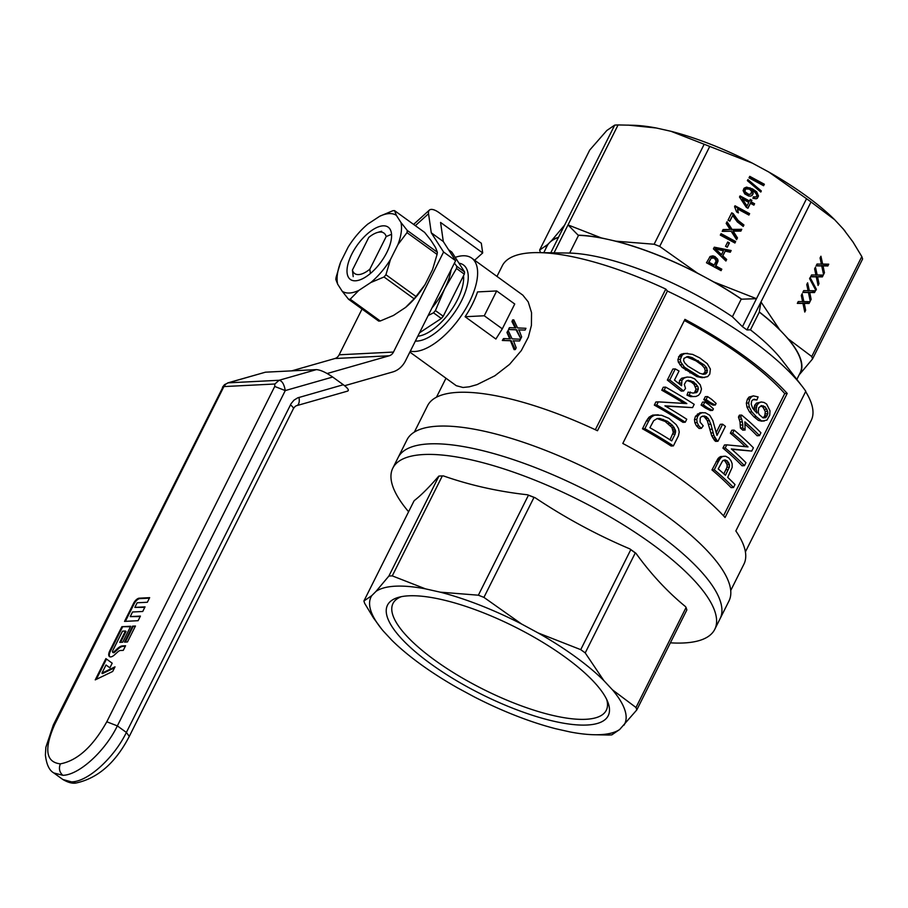 <?xml version="1.0" encoding="UTF-8"?>
<svg xmlns="http://www.w3.org/2000/svg" width="908" height="908" viewBox="0 0 908 908"><rect width="100%" height="100%" fill="white"/><g stroke="black" fill="none" stroke-linecap="round" stroke-linejoin="round"><path stroke-width="1.36" d="M443.297 241.517L440.573 222.437L482.693 252.935L481.308 243.231L439.188 212.733A16.65 6.288 47.8 0 0 429.393 210.1A16.65 6.288 47.8 0 0 428.542 213.721L431.266 232.8L443.297 241.517L455.612 260.721L405.513 360.771A24.97 20.941 -92.9 0 1 392.687 371.974L344.62 385.718M327.164 373.517L389.203 355.788A8.32 6.98 -92.9 0 0 393.482 352.054L443.581 252.004L455.612 260.721M474.646 260.221L482.693 252.935M393.482 352.054L339.138 354.801A8.32 6.98 -92.9 0 1 334.87 358.535L291.729 370.861M339.138 354.801L362.042 309.049M443.581 252.004L431.266 232.8M138.107 620.697L140.422 616.089L130.23 616.611L132.534 611.992L142.726 611.481L145.03 606.873L134.849 607.384L137.153 602.776L147.346 602.265L149.65 597.657L139.242 598.179A5.834 2.633 -54.1 0 0 133.578 603.309L124.532 621.39L138.107 620.697M124.521 642.115L127.46 641.967L135.451 626.021L132.5 626.168L124.521 642.115M117.734 648.38L113.999 651.762A1.998 0.908 125.9 0 1 112.66 652.216A1.998 0.908 125.9 0 1 112.74 650.65L122.501 631.162L125.44 631.015L119.765 642.365L122.705 642.206L130.695 626.259L121.865 626.702L109.8 650.798A7.412 3.348 -54.1 0 0 109.482 656.597A7.412 3.348 -54.1 0 0 114.442 654.918L117.904 651.785A4.733 2.134 125.9 0 1 120.31 650.514L123.261 650.366L125.565 645.758L122.398 645.917A9.148 4.131 -54.1 0 0 117.734 648.38L118.335 648.811L114.601 652.205A1.998 0.908 125.9 0 1 113.262 652.659A1.998 0.908 125.9 0 1 113.057 652.296M274.852 384.005L274.727 386.456L285.271 390.576C284.17 384.288 282.127 380.849 279.119 380.27L274.852 384.005L223.901 386.581L225.717 384.197L228.18 382.847L224.503 384.651L222.471 387.205L223.901 386.581L54.73 724.402L53.311 725.038L222.46 388.022M105.884 658.606L112.195 663.192L109.891 667.8L106.009 664.985L101.912 673.168L115.01 666.847L112.694 671.455L95.238 679.876L105.884 658.606M227.636 382.938L265.454 372.189L316.393 369.613C320.467 369.908 325.904 372.382 332.691 377.036L343.326 384.731C348.173 388.465 349.501 390.599 347.31 391.121M62.856 779.495L75.818 783.059C97.724 778.428 115.554 762.868 129.288 736.399L293.318 408.85C294.533 406.897 295.656 405.831 296.7 405.649L347.764 391.064M224.026 385.332L225.717 384.197M109.891 667.8L106.009 664.985M114.522 667.8L102.513 673.6L101.912 673.168M96.316 679.354L106.486 659.049M120.605 642.319L126.042 631.446L125.44 631.015M130.457 626.736L121.865 626.702M122.467 627.144L110.401 651.24A7.412 3.348 -54.1 0 0 109.811 656.779M125.327 646.235L123 646.348A9.148 4.131 -54.1 0 0 118.335 648.811M135.213 626.497L132.5 626.168M133.101 626.599L125.361 642.081M140.184 616.566L130.23 616.611M144.792 607.35L134.849 607.384M149.411 598.134L139.843 598.622A5.834 2.633 -54.1 0 0 134.18 603.741L125.372 621.344M670.388 642.83A180.034 54.832 -153.4 0 0 714.755 629.357L720.078 618.723A180.034 54.832 -153.4 0 0 622.264 510.285A180.034 54.832 -153.4 0 0 429.007 443.899A180.034 54.832 -153.4 0 0 398.135 457.507L407.011 439.778A180.034 54.832 -153.4 0 1 437.883 426.17A180.034 54.832 -153.4 0 1 631.139 492.556A180.034 54.832 -153.4 0 1 728.965 601.005L720.078 618.723A180.034 54.832 -153.4 0 0 622.264 510.285A180.034 54.832 -153.4 0 0 429.007 443.899A180.034 54.832 -153.4 0 0 398.135 457.507L392.812 468.142A180.034 54.832 -153.4 0 0 408.6 511.749M714.755 629.357A180.034 54.832 -153.4 0 0 616.941 520.92A180.034 54.832 -153.4 0 0 423.684 454.533A180.034 54.832 -153.4 0 0 392.812 468.142M376.037 591.358L388.885 576.047L438.95 476.076A151.931 46.274 -153.4 0 1 442.332 475.906A321.648 237.408 -42.9 0 1 443.41 475.906C469.958 485.212 498.015 491.512 527.571 494.792A151.477 46.138 26.6 0 1 535.198 497.777C565.23 517.821 596.76 534.857 629.812 548.875A151.477 46.138 26.6 0 1 635.963 553.324C651.002 574.128 667.55 591.925 685.597 606.692A321.648 193.642 102.6 0 1 686.062 607.531L635.997 707.502A151.931 46.274 26.6 0 1 636.792 709.931L619.687 729.487A141.841 43.198 26.6 0 1 592.754 734.697A141.841 43.198 26.6 0 1 570.224 731.984L555.56 728.693A141.841 43.198 26.6 0 1 474.124 696.822L457.632 687.912A141.841 43.198 26.6 0 1 391.927 640.333L383.278 631.026A141.841 43.198 26.6 0 1 381.553 628.938A141.841 43.198 26.6 0 1 371.792 595.614L376.037 591.358A141.841 43.198 26.6 0 1 425.5 588.861L440.164 592.152A141.841 43.198 26.6 0 1 521.601 624.023L538.092 632.933A141.841 43.198 26.6 0 1 603.797 680.523L612.446 689.819A141.841 43.198 26.6 0 1 623.944 725.231M381.451 628.813L373.506 617.973L364.698 603.411A151.931 46.274 26.6 0 1 363.915 600.994L413.969 501.023A321.648 30.951 -61.6 0 1 414.366 500.524C420.994 495.405 429.132 487.278 438.78 476.132A321.648 30.951 -61.6 0 1 438.95 476.076M401.381 596.681A119.266 36.32 -153.4 0 0 395.184 600.472A119.266 36.32 -153.4 0 0 392.994 603.48A119.266 36.32 -153.4 0 0 483.374 689.354A119.266 36.32 -153.4 0 0 606.283 710.283A119.266 36.32 -153.4 0 0 606.703 699.489M389.759 602.049A123.431 37.591 -153.4 0 0 493.487 700.011A123.431 37.591 -153.4 0 0 607.815 702.043A123.431 37.591 -153.4 0 0 514.7 626.815A123.431 37.591 -153.4 0 0 398.669 597.305A123.431 37.591 -153.4 0 0 389.759 602.049M363.915 600.994L371.792 595.614M619.687 729.487L611.81 734.867A151.931 46.274 26.6 0 1 608.428 735.037L592.754 734.697M686.062 607.531A151.931 46.274 -153.4 0 1 686.845 609.949L636.792 709.931M612.446 689.819L635.997 707.502M635.963 553.324A321.648 193.642 102.6 0 0 635.282 552.927A151.931 46.274 -153.4 0 0 630.788 549.681A321.648 304.804 45 0 0 629.812 548.875M635.282 552.927L585.217 652.909L603.797 680.523M538.092 632.933L580.734 649.651A151.931 46.274 26.6 0 1 585.217 652.909M630.788 549.681L580.734 649.651M442.332 475.906L392.267 575.876L425.5 588.861M388.885 576.047A151.931 46.274 26.6 0 1 392.267 575.876M440.164 592.152L478.368 595.205A151.931 46.274 26.6 0 1 483.93 597.385L521.601 624.023M535.198 497.777A321.648 304.804 45 0 0 533.995 497.402A151.931 46.274 -153.4 0 0 528.433 495.235L478.368 595.205M528.433 495.235A321.648 237.408 -42.9 0 0 527.571 494.792M533.995 497.402L483.93 597.385M595.33 429.745L665.78 289.073A1358.936 613.592 -54.1 0 1 667.414 291.059L597.475 430.744A176.912 53.878 -153.4 0 0 457.893 392.358A176.912 53.878 -153.4 0 0 427.555 405.728L414.354 432.083M745.4 551.894L811.207 420.483A172.747 52.607 -153.4 0 0 805.634 391.586M667.414 291.059A176.912 53.878 26.6 0 1 802.388 386.615L782.106 360.26A141.523 43.107 -153.4 0 0 750.439 329.842L759.247 312.261A601.72 122.637 112.8 0 1 759.292 311.955L760.972 301.933L779.552 329.547A141.841 43.198 -153.4 0 0 759.292 311.955M811.752 356.538A151.931 46.274 26.6 0 1 812.535 358.955L799.687 374.266A141.841 43.198 -153.4 0 0 788.201 338.854L811.752 356.538L861.817 256.567L852.987 241.982L843.237 228.952L834.588 219.657L811.026 201.962L746.944 329.945L750.439 329.842M746.944 329.945A151.931 46.274 -153.4 0 0 742.46 326.698L732.393 316.767A141.523 43.107 -153.4 0 0 569.656 253.06L578.453 235.49A601.72 559.861 -9.1 0 1 578.124 235.161L568.022 224.912L554.039 252.833M665.78 289.073A172.747 52.607 -153.4 0 0 538.603 252.617L569.656 253.06M538.603 252.617A172.747 52.607 -153.4 0 0 502.294 265.783L496.971 276.395M802.388 386.615A176.912 53.878 26.6 0 1 805.793 391.269L735.843 530.953A176.912 53.878 -153.4 0 1 743.924 564.152L730.724 590.506M821.479 275.079L820.764 276.52L816.02 276.781M816.258 276.838L810.64 276.792L811.559 274.954L815.906 275.045L814.612 268.859L815.463 267.156L817.177 274.988L823.272 275.101L822.387 276.883L817.575 276.838L818.971 283.682L818.085 285.464L816.258 276.838L810.81 276.441M410.325 351.146A56.194 25.379 -54.1 0 0 462.388 314.123A56.194 25.379 -54.1 0 0 471.751 258.133A56.194 25.379 -54.1 0 0 462.751 255.784A56.194 25.379 -54.1 0 0 455.226 257.373M409.86 352.077L456.293 385.707L462.989 387.478L469.254 386.819L477.063 384.617L494.883 375.764L509.558 364.369L521.317 350.579L528.354 337.106L531.418 325.382L531.543 312.647L528.229 301.899L522.838 295.157L471.751 258.133M496.687 290.946L514.734 304.021L502.306 328.832L495.881 339.024L465.1 316.733A56.194 25.379 -54.1 0 0 477.529 291.922L496.687 290.946L484.259 315.768L465.1 316.733M509.57 337.004L510.375 338.854L509.751 338.877L506.959 332.51A56.194 25.379 -54.1 0 0 507.844 330.796L507.447 332.476L509.57 337.004L508.979 337.038M519.603 340.988L513.031 340.829L519.603 340.988L520.488 339.217L512.112 338.854L508.298 330.773M515.301 349.569L514.087 349.637L510.466 340.727L502.306 340.477A56.194 25.379 -54.1 0 0 503.463 338.627L504.394 338.582L503.475 340.421L511.181 340.693L515.301 349.569L516.198 347.798L513.474 340.806M515.188 327.958L511.964 321.614A56.194 25.379 -54.1 0 0 512.6 319.922L513.769 319.854L512.918 321.557L515.029 326.086L514.303 326.131M525.074 330.069L518.502 329.91L525.074 330.069L525.959 328.299L517.571 327.936L513.769 319.854M520.772 338.65L516.062 329.808L508.48 329.525A56.194 25.379 -54.1 0 0 509.365 327.686L508.934 329.502L516.652 329.774L520.772 338.65L521.657 336.879L518.945 329.888M502.306 328.832L484.259 315.768M615.919 241.188L654.123 244.241A151.931 46.274 26.6 0 1 659.685 246.409L697.355 273.058A141.841 43.198 -153.4 0 0 615.919 241.188L608.587 239.542A141.523 43.107 26.6 0 1 705.595 277.507A141.523 43.107 26.6 0 1 741.484 299.186M578.294 235.331A141.523 43.107 26.6 0 1 608.587 239.542L601.255 237.896A141.841 43.198 -153.4 0 0 578.124 235.161M732.393 316.767L741.2 299.197A601.72 534.891 -25 0 0 741.666 299.186A141.841 43.198 -153.4 0 0 713.847 281.968L697.355 273.058M543.767 252.685L547.07 246.091A141.523 43.107 26.6 0 1 549.669 242.515A141.523 43.107 26.6 0 1 558.409 237.533M759.27 312.08A141.523 43.107 26.6 0 1 783.876 334.201A141.523 43.107 26.6 0 1 800.164 372.825L796.849 379.43M713.847 281.968L756.477 298.687L742.46 326.698M811.026 201.962A151.931 46.274 -153.4 0 0 806.542 198.716L756.477 298.687L741.666 299.186M558.545 237.249A141.841 43.198 -153.4 0 0 551.792 240.393L564.64 225.082L550.77 252.787M601.255 237.896L568.022 224.912L618.076 124.941A151.931 46.274 -153.4 0 0 614.705 125.111L606.828 130.491L589.723 150.058L539.658 250.029L547.535 244.638A141.841 43.198 -153.4 0 0 545.787 248.644M564.64 225.082L614.705 125.111M788.201 338.854L779.552 329.547M811.128 299.356L810.242 301.127L808.404 292.501L802.797 292.467L803.716 290.628L808.063 290.719L806.769 284.522L807.621 282.819L809.334 290.662L815.418 290.776L814.533 292.546L809.732 292.501L811.128 299.356L809.8 299.061M816.383 289.3L815.849 290.367L809.584 278.608L810.118 277.542L816.383 289.3L815.134 289.016M797.326 303.386L798.245 301.547L802.593 301.638L801.299 295.441L802.15 293.738L803.864 301.581L809.959 301.694L809.073 303.465L804.261 303.42L805.657 310.275L804.772 312.046L802.944 303.42L797.326 303.386M823.045 265.919L824.441 272.763L823.556 274.545L821.729 265.919L816.11 265.874L817.03 264.035L821.377 264.126L820.083 257.94L820.934 256.238L822.648 264.069L828.743 264.183L827.846 265.965L821.49 265.862M806.542 198.716L768.872 172.066L752.391 163.156L709.75 146.438A151.931 46.274 -153.4 0 0 704.188 144.258L670.955 131.285L656.28 127.994A141.841 43.198 -153.4 0 0 633.761 125.281L618.076 124.941M834.588 219.657A141.841 43.198 -153.4 0 0 768.872 172.066M659.685 246.409L709.75 146.438M752.38 190.646L753.209 193.608L751.994 195.572L750.462 196.094L748.657 196.026L744.753 193.915L743.085 190.578L744.208 188.126L746.546 187.127L752.46 188.887L756.659 191.781L758.498 195.935L757.329 198.273L756.137 198.795L752.925 198.319L753.447 196.809L756.25 196.968L756.897 194.982L754.911 192.28L752.38 190.646L752.732 194.085L751.858 195.617M717.706 259.211L718.069 261.016L715.924 265.987L721.815 269.177L721.077 270.663L706.469 262.775L710.226 256.431L712.825 255.852L714.993 256.567L717.706 259.211L715.459 266.464L721.349 269.642L720.884 270.561M714.29 247.18L731.156 250.529L730.304 252.231L725.22 251.107L722.813 255.92L726.684 259.461L725.901 261.016L713.427 248.883L714.29 247.18M728.976 227.726L726.184 223.425L727.036 221.722L732.064 229.395L741.768 229.327L740.883 231.097L733.233 231.2L737.478 237.907L736.592 239.678L731.133 231.234L722.2 231.37L723.12 229.52L730.055 229.486L728.976 227.726M738.363 212.892L736.638 211.961L734.561 206.695L735.015 205.776L749.622 213.652L748.907 215.071L737.58 208.953L738.363 212.892M735.662 241.517L734.924 243.015L720.316 235.127L721.065 233.64L735.662 241.517L734.731 242.913M737.319 221.881L732.643 215.571L729.839 221.166L728.034 220.19L731.723 212.812L733.267 213.652L738.068 220.394L743.936 225.002L743.232 226.421L737.319 221.881M725.537 246.318L727.705 241.993L729.43 242.924L727.263 247.248L725.537 246.318M763.605 185.72L749.009 177.832L749.758 176.345L764.354 184.233L763.605 185.72M761.324 190.975L760.79 192.042L747.375 180.647L747.908 179.58L761.324 190.975L760.632 191.894M747.954 208.25L746.319 207.364L739.509 197.025L740.077 195.89L749.509 200.986L750.292 199.431L751.926 200.305L751.143 201.871L754.593 203.732L753.878 205.151L750.439 203.29L747.954 208.25M551.792 240.393L547.535 244.638M654.123 244.241L704.188 144.258M752.391 163.156A141.841 43.198 -153.4 0 0 670.955 131.285M845.053 231.165A141.841 43.198 -153.4 0 0 844.962 231.041A141.841 43.198 -153.4 0 0 843.237 228.952M812.535 358.955L862.6 258.984A151.931 46.274 -153.4 0 0 861.817 256.567M656.28 127.994L628.007 125.088M540.555 252.64L540.442 252.447A151.931 46.274 26.6 0 1 539.658 250.029M787.202 393.436L725.072 517.515A176.912 53.878 -153.4 0 0 622.797 443.445L684.927 319.366A176.912 53.878 26.6 0 1 787.202 393.436L784.728 393.561L723.506 515.812M684.36 320.501A172.747 52.607 26.6 0 1 784.728 393.561M715.322 405.013L713.052 405.127L708.07 402.596A172.747 52.607 26.6 0 0 703.791 399.679L705.289 396.694L707.559 396.58A176.912 53.878 26.6 0 1 711.827 399.497L716.106 403.447L715.322 405.013L710.34 402.471L708.07 402.596M716.151 432.696L720.339 424.308L722.609 424.195A176.912 53.878 26.6 0 1 725.413 426.374L717.956 441.265L715.686 441.379A172.747 52.607 26.6 0 0 714.71 440.618L711.679 435.726L707.332 420.676L704.302 416.795L702.486 416.136M717.956 441.265A176.912 53.878 26.6 0 0 716.98 440.505L713.949 435.613L710.85 424.172L708.206 418.406L704.812 416.023L701.328 416.681L700.227 418.021L700.079 422.106L703.235 425.841L701.351 428.349L699.092 428.462L696.425 425.841L694.836 422.663L694.472 419.564L695.483 416.273L700.045 412.709L705.38 412.788L709.761 415.285L712.848 420.586L717.002 435.397L722.609 424.195M656.734 404.991L654.327 405.116A172.747 52.607 26.6 0 1 682.964 422.334L685.256 422.22A176.912 53.878 26.6 0 0 656.734 404.991L658.289 401.869L686.823 403.572A176.912 53.878 26.6 0 0 664.179 390.099L665.678 387.126A176.912 53.878 26.6 0 1 694.2 404.355L692.566 407.613L665.428 406.137M654.327 405.116L655.882 401.994L658.289 401.869M664.179 390.099L661.784 390.224A172.747 52.607 26.6 0 1 684.053 403.39M661.784 390.224L663.271 387.251L665.678 387.126M702.213 377.717L696.935 376.627L682.135 367.365L678.299 362.076L677.901 359.489L679.774 355.266L681.306 354.131L685.268 353.462L692.588 354.381L699.705 357.865L707.264 363.654L710.362 369L709.795 374.073L707.65 376.627L702.213 377.717M751.756 451.072L731.326 448.938A176.912 53.878 26.6 0 1 745.933 462.694L744.447 465.668A176.912 53.878 26.6 0 0 725.208 447.973L726.763 444.863L748.044 446.918A176.912 53.878 26.6 0 0 732.665 433.093L734.152 430.108A176.912 53.878 26.6 0 1 753.39 447.803L751.756 451.072L731.769 449.324M725.208 447.973L722.904 448.098A172.747 52.607 26.6 0 1 742.018 465.793L744.447 465.668M722.904 448.098L724.47 444.977L726.763 444.863M732.665 433.093L730.361 433.207A172.747 52.607 26.6 0 1 745.241 446.623M730.361 433.207L731.859 430.222L734.152 430.108M696.811 392.528L698.343 389.021L697.855 386.456L693.599 381.928L688.23 380.316L686.21 381.122L684.326 384.413L685.529 388.465L683.576 390.985L669.741 379.964L675.28 368.909A176.912 53.878 26.6 0 1 679.025 371.031L674.485 380.111L681.579 385.73L681.908 380.407L683.985 378.137L687.095 377.047L690.897 377.297L694.677 378.874L700.238 384.799L701.464 388.964L700.431 392.801L698.513 395.309L695.948 396.467L690.511 396.637L686.981 395.173L688.06 392.12L692.974 393.073L696.811 392.528L694.518 392.642L696.05 389.135L694.007 384.288L691.283 382.041L687.333 380.668M693.349 393.096L694.518 392.642M683.576 390.985L681.25 391.098L667.346 380.089L672.885 369.023L675.28 368.909M679.025 383.675L679.559 380.52L681.636 378.25L687.095 377.047M704.858 401.972L703.371 404.945L701.09 405.07L702.588 402.085L704.858 401.972A176.912 53.878 26.6 0 1 709.125 404.889L713.404 408.838L712.621 410.405L707.638 407.862L705.368 407.976L710.362 410.518L712.621 410.405M701.09 405.07A172.747 52.607 26.6 0 1 705.368 407.976M642.467 428.792A172.747 52.607 26.6 0 1 671.103 446.01L673.395 445.896L678.435 435.829L679.241 432.026L678.537 428.576L676.244 424.694L668.958 418.35L661.626 415.285L652.716 415.115L649.004 417.203L646.371 420.994L642.467 428.792L644.873 428.678A176.912 53.878 26.6 0 1 673.395 445.896M745.15 424.263A172.747 52.607 26.6 0 1 757.079 435.738L759.497 435.613L760.915 432.776A176.912 53.878 26.6 0 0 741.677 415.081L739.384 415.194L738.465 417.044L740.02 422.004L740.429 428.054A172.747 52.607 26.6 0 1 742.767 430.131L745.105 430.017L744.889 421.857A176.912 53.878 26.6 0 1 759.497 435.613M756.932 399.963L754.219 399.236L752.811 399.861L751.642 401.086L751.2 404.162L752.743 408.328L756.92 413.106L756.194 408.929L757.022 405.161L758.782 403.039L761.256 401.983L764.003 402.437L766.624 404.06L769.984 410.745L769.723 415.194L766.954 420.075L761.744 421.199L758.35 420.37L753.981 416.829L749.554 411.971L746.955 407.068L746.353 403.118L747.409 399.168L749.009 397.091L753.334 395.865L758.101 396.909L756.932 399.963L753.231 399.668M753.912 409.928L754.684 405.274L756.455 403.163L761.256 401.983M711.974 469.935A172.747 52.607 26.6 0 1 731.088 487.63L733.505 487.517L735.003 484.531A176.912 53.878 26.6 0 0 727.694 477.37L732.166 467.393L732.143 463.636L730.974 460.708L728.795 457.95L725.674 456.247L720.521 456.565L718.126 458.381L711.974 469.935L714.267 469.811L718.455 461.446L716.162 461.57M702.758 374.13L704.835 372.473L705.187 370.453L704.449 367.922L701.691 364.891L695.948 360.828L686.516 356.833M670.013 439.801L673.271 432.412L671.931 427.475L665.133 421.448L657.063 418.565M723.869 473.851L727.024 467.2L727.149 464.839L725.106 461.151L723.415 460.288M763.038 417.873L764.808 415.75L765.274 411.528L762.958 407.136L760.779 405.955M714.267 469.811A176.912 53.878 26.6 0 1 733.505 487.517M718.455 461.446L719.511 459.72L717.218 459.834M719.511 459.72L720.43 458.268L718.126 458.381M720.43 458.268L721.531 457.178L719.227 457.291M721.531 457.178L722.813 456.44L720.521 456.565M722.813 456.44L724.221 456.213M718.228 468.914A176.912 53.878 26.6 0 1 725.435 475.281L729.362 467.087L729.487 464.726L727.433 461.037L724.936 459.879L722.666 460.765L718.228 468.914M728.273 469.606L725.935 469.72M729.362 467.087L727.024 467.2M729.487 464.726L727.149 464.839M728.818 462.887L726.491 463.001M727.433 461.037L725.106 461.151M726.162 460.333L723.846 460.447M703.791 399.679L706.072 399.565A176.912 53.878 26.6 0 1 710.34 402.471M706.072 399.565L707.559 396.58M701.351 428.349L698.695 425.727L696.425 425.841M716.98 440.505L714.71 440.618M716.151 439.449L713.87 439.574M715.016 437.804L712.746 437.917M713.949 435.613L711.679 435.726M713.143 432.855L710.873 432.968M712.167 429.212L709.908 429.325M710.85 424.172L708.592 424.286M709.602 420.563L707.332 420.676M708.206 418.406L705.936 418.52M706.572 416.681L704.302 416.795M704.812 416.023L702.542 416.148M698.695 425.727L697.117 422.549L694.836 422.663M697.117 422.549L696.742 419.451L694.472 419.564M696.742 419.451L697.764 416.148L695.483 416.273M697.764 416.148L699.75 413.889L697.469 414.003M699.75 413.889L702.315 412.595M692.566 407.613L664.928 405.853A176.912 53.878 26.6 0 1 686.743 419.235L685.256 422.22M704.506 377.603L699.251 376.514L684.496 367.241L680.694 361.951L680.308 359.364L682.169 355.153L679.774 355.266M680.943 356.64L678.537 356.753M699.251 376.514L696.935 376.627M692.248 372.757L689.91 372.882M687.855 369.942L685.506 370.067M684.496 367.241L682.135 367.365M682.226 364.653L679.842 364.778M680.694 361.951L678.299 362.076M680.308 359.364L677.901 359.489M682.169 355.153L683.713 354.018L681.306 354.131M683.713 354.018L685.665 353.484L683.27 353.609M685.665 353.484L687.651 353.348M687.889 366.117L699.739 373.279L703.473 374.334L705.709 373.88L707.139 372.359L706.742 367.808L703.995 364.778L692.157 357.604L687.992 356.469L683.951 358.342L683.588 360.499L684.609 362.735L687.889 366.117M705.709 373.88L703.416 373.994M707.139 372.359L704.835 372.473M707.48 370.328L705.187 370.453M706.742 367.808L704.449 367.922M703.995 364.778L701.691 364.891M698.286 360.703L695.948 360.828M692.157 357.604L689.796 357.729M697.764 391.076L695.471 391.189M698.343 389.021L696.05 389.135M697.855 386.456L695.551 386.57M696.311 384.175L694.007 384.288M693.599 381.928L691.283 382.041M690.772 380.747L688.446 380.861M669.741 379.964L667.346 380.089M681.318 382.994L678.968 383.108M681.908 380.407L679.559 380.52M683.985 378.137L681.636 378.25M695.948 396.467L690.511 396.637M692.804 396.524L689.285 395.048L686.981 395.173M689.285 395.048L690.364 392.006M703.371 404.945A176.912 53.878 26.6 0 1 707.638 407.862M644.873 428.678L648.777 420.869L646.371 420.994M648.777 420.869L650.105 418.713L647.699 418.838M650.105 418.713L651.399 417.078L649.004 417.203M651.399 417.078L653.192 415.909L650.798 416.034M653.192 415.909L655.099 414.99L652.716 415.115M655.099 414.99L658.3 414.82M649.924 427.713A176.912 53.878 26.6 0 1 671.716 440.879L675.121 434.069L675.62 430.846L672.533 425.353L667.459 421.323L659.81 418.44L657.142 418.543L653.658 420.733L649.924 427.713M675.563 432.299L673.271 432.412M675.121 434.069L672.828 434.183M675.62 430.846L673.327 430.959M675.109 429.2L672.805 429.325M674.235 427.35L671.931 427.475M672.533 425.353L670.217 425.477M670.308 423.434L667.993 423.548M667.459 421.323L665.133 421.448M663.317 419.405L660.967 419.519M659.81 418.44L657.449 418.554M740.429 428.054L742.744 427.929A176.912 53.878 26.6 0 1 745.105 430.017M742.744 427.929L742.801 424.933L740.485 425.046M742.801 424.933L742.324 421.88L740.02 422.004M742.324 421.88L741.688 419.121L739.396 419.235M741.688 419.121L740.758 416.92L738.465 417.044M740.758 416.92L741.677 415.081M764.15 421.085L758.35 420.37M760.734 420.245L756.33 416.704L753.981 416.829M756.33 416.704L751.869 411.857L749.554 411.971M751.869 411.857L749.259 406.943L746.955 407.068M749.259 406.943L748.657 403.004L746.353 403.118M748.657 403.004L749.702 399.055L747.409 399.168M749.702 399.055L751.302 396.978L749.009 397.091M751.302 396.978L753.334 395.865M755.513 399.543L753.254 399.656M756.33 411.12L754.991 411.188M756.194 408.929L753.856 409.054M756.409 407.079L754.083 407.193M757.022 405.161L754.684 405.274M758.782 403.039L756.455 403.163M759.145 414.547L763.083 417.896L766.386 416.942L767.839 413.707L767.669 411.403L765.319 407.011L761.562 405.57L758.736 407.737L758.225 412.232L759.145 414.547M765.489 417.737L763.095 417.862M766.386 416.942L763.98 417.056M767.215 415.626L764.808 415.75M767.839 413.707L765.444 413.832M767.669 411.403L765.274 411.528M766.931 409.202L764.547 409.315M765.319 407.011L762.958 407.136M763.48 405.899L761.12 406.012M510.069 338.048L509.445 338.082M513.996 340.795L513.372 340.829M511.181 340.693L510.466 340.727M503.475 340.421L502.306 340.477M509.751 338.877L504.394 338.582M512.918 321.557L511.964 321.614M515.029 326.086L515.528 327.13L514.847 327.164M519.455 329.876L518.763 329.91M516.652 329.774L516.062 329.808M515.528 327.13L515.846 327.936L509.865 327.663M711.214 258.133L708.944 262.219L714.199 265.057L716.14 260.971L714.346 258.11L711.214 258.133L708.467 262.684L713.733 265.533L714.199 265.057M742.358 198.931L746.989 206.025L748.805 202.405L742.358 198.931L741.893 199.397L746.524 206.491L746.989 206.025M717.853 251.085L721.474 254.671L723.438 250.767L715.368 248.928L721.009 255.137L721.474 254.671M745.139 191.781L748.703 194.335L750.939 194.006L751.574 191.111L749.452 189.148L745.65 188.909L744.662 192.246L748.226 194.8L750.939 194.006M750.031 187.752L749.565 188.228L754.457 190.873L757.317 193.676L758.021 196.4L757.124 198.364M743.845 188.512L746.07 187.604L749.565 188.228M753.254 197.365L756.25 196.968M745.65 188.909L744.481 190.078L744.662 192.246M709.523 257.112L713.461 256.646L717.241 259.677M725.22 251.107L722.337 256.397L726.218 259.926L725.742 260.868M714.029 247.691L730.69 250.994L730.089 252.186M715.368 248.928L714.891 249.405L717.388 251.561M733.233 231.2L732.756 231.665L737.012 238.373L736.456 239.474M726.695 222.403L731.587 229.86L741.303 229.792L740.644 231.097M722.893 229.996L730.055 229.486M737.58 208.953L737.852 212.62M734.731 206.343L749.145 214.129L748.725 214.969M720.782 234.207L735.196 241.993M732.643 215.571L729.657 221.075M731.439 213.391L732.79 214.118L737.602 220.86L743.47 225.468L743.05 226.308M729.43 242.924L727.081 247.158M727.421 242.572L728.965 243.401M764.354 184.233L763.424 185.618M749.475 176.912L763.889 184.699M747.602 180.193L760.859 191.44M739.793 196.469L749.043 201.463L749.509 200.986M750.008 199.998L751.461 200.781L750.678 202.336L754.117 204.198L753.697 205.049M750.439 203.29L747.761 208.148M808.404 292.501L802.967 292.115M809.334 290.662L808.006 290.367M813.636 290.742L812.91 292.183L808.177 292.455M814.533 292.546L812.91 292.183M810.447 292.524L808.835 292.16M810.072 292.546L808.449 292.183M809.732 292.501L808.109 292.138M809.879 293.216L808.495 292.909M804.261 303.42L802.706 303.374M804.42 304.135L803.024 303.828M803.864 301.581L802.536 301.286M808.165 301.66L807.45 303.102L802.638 303.056M809.073 303.465L807.45 303.102M804.987 303.442L803.364 303.079M804.601 303.465L802.978 303.102M805.657 310.275L804.329 309.98M802.944 303.42L797.496 303.034M824.441 272.763L823.113 272.468M821.729 265.919L816.281 265.522M822.648 264.069L821.32 263.774M826.95 264.16L826.223 265.601L821.422 265.556M827.846 265.965L826.223 265.601M823.76 265.93L822.149 265.567M823.386 265.965L821.763 265.59M823.193 266.634L821.808 266.316M817.575 276.838L815.952 276.475M817.733 277.553L816.337 277.235M817.177 274.988L815.849 274.693M822.387 276.883L820.764 276.52M818.301 276.849L816.678 276.486M817.915 276.883L816.292 276.52M818.971 283.682L817.643 283.387M353.201 276.645L352.418 270.073L368.75 237.442A24.97 11.282 -54.1 0 1 377.308 232.527L381.655 231.234M352.418 270.073A24.97 11.282 -54.1 0 0 369.851 269.188L370.373 273.524M391.416 234.355L386.184 236.568L369.851 269.188M386.184 236.568A24.97 11.282 -54.1 0 0 377.308 232.527M448.575 249.734L451.855 252.118L464.601 271.98L456.781 266.328A52.028 23.494 125.9 0 1 456.486 268.484L444.738 288.653A45.786 20.68 -54.1 0 0 451.117 269.687M419.507 332.805L441.311 318.481A52.028 23.494 -54.1 0 0 443.229 316.245L464.306 274.148A52.028 23.494 -54.1 0 0 464.601 271.98M415.376 341.056A45.786 20.68 -54.1 0 0 417.09 341.067A45.786 20.68 -54.1 0 0 457.757 307.585A45.786 20.68 -54.1 0 0 463.466 264.977A45.786 20.68 -54.1 0 0 458.96 263.195M431.958 307.948A45.786 20.68 -54.1 0 0 444.738 288.653L435.409 310.581A52.028 23.494 125.9 0 1 433.502 312.817L428.156 315.553M463.534 275.692A41.62 18.796 125.9 0 1 448.995 313.328A41.62 18.796 125.9 0 1 417.805 336.21M454.409 263.104L456.781 266.328M464.306 274.148L456.486 268.484M441.311 318.481L433.502 312.817M443.229 316.245L435.409 310.581M396.399 215.389A46.626 21.054 -54.1 0 0 379.76 216.229L367.751 224.117A46.626 21.054 -54.1 0 0 367.524 224.321A46.626 21.054 -54.1 0 0 348.139 247.112L340.659 262.049A46.626 21.054 -54.1 0 0 337.674 284.193L342.202 291.241A46.626 21.054 -54.1 0 0 358.842 290.401L370.839 282.513A46.626 21.054 -54.1 0 0 390.463 259.529L397.942 244.593A46.626 21.054 -54.1 0 0 400.927 222.437L396.399 215.389L394.549 210.622A52.028 23.494 125.9 0 0 392.926 210.701L379.76 216.229M355.539 280.799A32.257 14.562 -54.1 0 0 358.955 280.175A32.257 14.562 -54.1 0 0 391.586 235.104A32.257 14.562 -54.1 0 0 359.273 242.436A32.257 14.562 -54.1 0 0 355.539 280.799M390.463 259.529L385.923 274.738A52.028 23.494 125.9 0 1 384.016 276.985L370.839 282.513M358.842 290.401L350.193 299.209A52.028 23.494 125.9 0 1 348.57 299.288L378.647 321.069A52.028 23.494 -54.1 0 0 380.27 320.989L393.436 315.462L405.672 307.369A46.626 21.054 -54.1 0 0 405.672 307.369A46.626 21.054 -54.1 0 0 425.058 284.579L432.537 269.642L437.077 254.433A52.028 23.494 -54.1 0 0 437.372 252.265L435.522 247.498L430.994 240.438L424.626 232.403L394.549 210.622M348.57 299.288L342.202 291.241M337.674 284.193L335.824 279.426A52.028 23.494 125.9 0 1 336.108 277.258L340.659 262.049M405.433 307.574L414.093 298.766A52.028 23.494 -54.1 0 0 416 296.519L425.058 284.579M400.927 222.437L407.295 230.484A52.028 23.494 125.9 0 1 407 232.641L397.942 244.593M416 296.519L385.923 274.738M414.093 298.766L384.016 276.985M380.27 320.989L350.193 299.209M437.077 254.433L407 232.641M437.372 252.265L407.295 230.484M389.203 355.788L334.87 358.535M415.342 225.672L428.542 213.721M71.846 781.845C87.849 781.675 113.988 757.987 126.382 732.438L117.348 725.901L106.803 721.769C92.866 746.614 77.384 760.643 60.359 763.855C45.752 762.243 43.879 749.089 54.73 724.402M106.803 721.769L274.727 386.456M332.691 377.036L285.271 390.576L117.348 725.901C104.965 751.449 78.826 775.137 62.822 775.307L53.822 772.958C49.293 770.449 46.49 764.479 45.4 755.025L45.854 747.318L53.311 725.038M343.326 384.731L297.688 397.852L294.033 400.122L291.127 403.595L126.382 732.438L129.288 736.388M316.393 369.613L279.119 380.27L228.18 382.847L265.454 372.189M296.7 405.649A8.32 4.449 -105.9 0 0 298.948 397.409M60.359 763.855C58.6 768.406 59.417 772.231 62.822 775.307M293.318 408.85A8.32 2.531 -153.4 0 0 290.401 404.889M114.601 652.205L113.999 651.762M110.401 651.24L109.8 650.798M123 646.348L122.398 645.917M139.843 598.622L139.242 598.179M134.18 603.741L133.578 603.309M809.97 293.636L808.585 293.329M804.499 304.555L803.115 304.248M823.284 267.043L821.899 266.736M817.813 277.962L816.428 277.655M413.594 224.412L429.393 210.1M75.818 783.059C72.231 783.649 67.918 782.458 62.845 779.495L53.822 772.958M113.262 652.659L112.66 652.216M436.476 397.205L445.976 378.227"/></g></svg>
